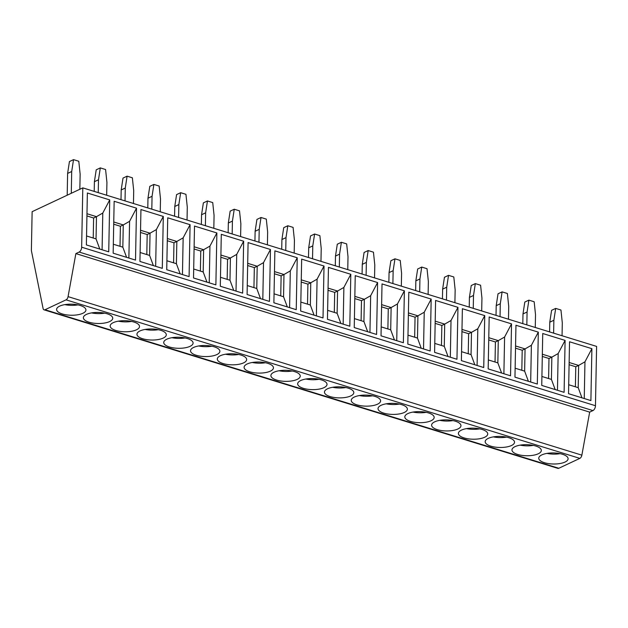 <?xml version="1.0" encoding="UTF-8"?>
<svg xmlns="http://www.w3.org/2000/svg" width="628" height="628" viewBox="0 0 628 628"><rect width="100%" height="100%" fill="white"/><g stroke="black" fill="none" stroke-linecap="round" stroke-linejoin="round"><path stroke-width="0.94" d="M31.4 249.685L32.13 211.683L82.802 187.874L81.656 247.196A4.003 2.253 107.1 0 1 79.136 252.056L75.87 253.594L68.067 296.628A3.336 1.876 107.1 0 1 66.05 299.846L44.996 309.737A3.336 1.876 107.1 0 1 44.07 309.839A3.336 1.876 107.1 0 1 43.081 308.474L31.541 251.412A6.673 3.752 107.1 0 1 31.4 249.685M82.802 187.874L596.6 346.405L595.462 405.727A4.003 2.253 107.1 0 1 592.942 410.586L589.668 412.117L581.866 455.159A3.336 1.876 107.1 0 1 579.848 458.377L558.794 468.268A3.336 1.876 107.1 0 1 557.868 468.362L44.07 309.839M541.831 454.892A14.68 5.534 -178.9 0 0 538.753 458.189A14.68 5.534 -178.9 0 0 548.629 463.621A14.68 5.534 -178.9 0 0 565.027 462.051A14.68 5.534 -178.9 0 0 568.105 458.754A14.68 5.534 -178.9 0 0 558.229 453.33A14.68 5.534 -178.9 0 0 541.831 454.892M515.038 446.634A14.68 5.534 -178.9 0 0 511.969 449.931A14.68 5.534 -178.9 0 0 521.844 455.355A14.68 5.534 -178.9 0 0 538.243 453.785A14.68 5.534 -178.9 0 0 541.32 450.488A14.68 5.534 -178.9 0 0 531.445 445.064A14.68 5.534 -178.9 0 0 515.038 446.634M488.254 438.368A14.68 5.534 -178.9 0 0 485.177 441.665A14.68 5.534 -178.9 0 0 495.052 447.089A14.68 5.534 -178.9 0 0 511.459 445.527A14.68 5.534 -178.9 0 0 514.528 442.23A14.68 5.534 -178.9 0 0 504.653 436.798A14.68 5.534 -178.9 0 0 488.254 438.368M461.47 430.101A14.68 5.534 -178.9 0 0 458.393 433.399A14.68 5.534 -178.9 0 0 468.268 438.831A14.68 5.534 -178.9 0 0 484.667 437.261A14.68 5.534 -178.9 0 0 487.744 433.964A14.68 5.534 -178.9 0 0 477.869 428.531A14.68 5.534 -178.9 0 0 461.47 430.101M434.678 421.835A14.68 5.534 -178.9 0 0 431.609 425.132A14.68 5.534 -178.9 0 0 441.484 430.565A14.68 5.534 -178.9 0 0 457.883 428.995A14.68 5.534 -178.9 0 0 460.96 425.698A14.68 5.534 -178.9 0 0 451.085 420.265A14.68 5.534 -178.9 0 0 434.678 421.835M407.894 413.569A14.68 5.534 -178.9 0 0 404.817 416.866A14.68 5.534 -178.9 0 0 414.692 422.299A14.68 5.534 -178.9 0 0 431.098 420.729A14.68 5.534 -178.9 0 0 434.168 417.432A14.68 5.534 -178.9 0 0 424.293 411.999A14.68 5.534 -178.9 0 0 407.894 413.569M381.11 405.303A14.68 5.534 -178.9 0 0 378.032 408.6A14.68 5.534 -178.9 0 0 387.908 414.033A14.68 5.534 -178.9 0 0 404.306 412.463A14.68 5.534 -178.9 0 0 407.384 409.166A14.68 5.534 -178.9 0 0 397.508 403.741A14.68 5.534 -178.9 0 0 381.11 405.303M354.318 397.045A14.68 5.534 -178.9 0 0 351.248 400.342A14.68 5.534 -178.9 0 0 361.124 405.767A14.68 5.534 -178.9 0 0 377.522 404.197A14.68 5.534 -178.9 0 0 380.599 400.899A14.68 5.534 -178.9 0 0 370.724 395.475A14.68 5.534 -178.9 0 0 354.318 397.045M327.533 388.779A14.68 5.534 -178.9 0 0 324.456 392.076A14.68 5.534 -178.9 0 0 334.332 397.5A14.68 5.534 -178.9 0 0 350.738 395.938A14.68 5.534 -178.9 0 0 353.807 392.641A14.68 5.534 -178.9 0 0 343.932 387.209A14.68 5.534 -178.9 0 0 327.533 388.779M300.749 380.513A14.68 5.534 -178.9 0 0 297.672 383.81A14.68 5.534 -178.9 0 0 307.547 389.242A14.68 5.534 -178.9 0 0 323.946 387.672A14.68 5.534 -178.9 0 0 327.023 384.375A14.68 5.534 -178.9 0 0 317.148 378.943A14.68 5.534 -178.9 0 0 300.749 380.513M273.957 372.247A14.68 5.534 -178.9 0 0 270.888 375.544A14.68 5.534 -178.9 0 0 280.763 380.976A14.68 5.534 -178.9 0 0 297.162 379.406A14.68 5.534 -178.9 0 0 300.239 376.109A14.68 5.534 -178.9 0 0 290.364 370.677A14.68 5.534 -178.9 0 0 273.957 372.247M247.173 363.981A14.68 5.534 -178.9 0 0 244.096 367.278A14.68 5.534 -178.9 0 0 253.971 372.71A14.68 5.534 -178.9 0 0 270.378 371.14A14.68 5.534 -178.9 0 0 273.447 367.843A14.68 5.534 -178.9 0 0 263.572 362.411A14.68 5.534 -178.9 0 0 247.173 363.981M220.389 355.715A14.68 5.534 -178.9 0 0 217.312 359.012A14.68 5.534 -178.9 0 0 227.187 364.444A14.68 5.534 -178.9 0 0 243.586 362.874A14.68 5.534 -178.9 0 0 246.663 359.577A14.68 5.534 -178.9 0 0 236.787 354.153A14.68 5.534 -178.9 0 0 220.389 355.715M193.597 347.449A14.68 5.534 -178.9 0 0 190.527 350.754A14.68 5.534 -178.9 0 0 200.403 356.178A14.68 5.534 -178.9 0 0 216.801 354.608A14.68 5.534 -178.9 0 0 219.879 351.311A14.68 5.534 -178.9 0 0 210.003 345.887A14.68 5.534 -178.9 0 0 193.597 347.449M166.812 339.191A14.68 5.534 -178.9 0 0 163.735 342.488A14.68 5.534 -178.9 0 0 173.611 347.912A14.68 5.534 -178.9 0 0 190.017 346.35A14.68 5.534 -178.9 0 0 193.086 343.053A14.68 5.534 -178.9 0 0 183.211 337.621A14.68 5.534 -178.9 0 0 166.812 339.191M140.028 330.925A14.68 5.534 -178.9 0 0 136.951 334.222A14.68 5.534 -178.9 0 0 146.826 339.654A14.68 5.534 -178.9 0 0 163.225 338.084A14.68 5.534 -178.9 0 0 166.302 334.787A14.68 5.534 -178.9 0 0 156.427 329.355A14.68 5.534 -178.9 0 0 140.028 330.925M113.236 322.659A14.68 5.534 -178.9 0 0 110.167 325.956A14.68 5.534 -178.9 0 0 120.042 331.388A14.68 5.534 -178.9 0 0 136.441 329.818A14.68 5.534 -178.9 0 0 139.518 326.521A14.68 5.534 -178.9 0 0 129.643 321.089A14.68 5.534 -178.9 0 0 113.236 322.659M86.452 314.392A14.68 5.534 -178.9 0 0 83.375 317.69A14.68 5.534 -178.9 0 0 93.25 323.122A14.68 5.534 -178.9 0 0 109.657 321.552A14.68 5.534 -178.9 0 0 112.726 318.255A14.68 5.534 -178.9 0 0 102.851 312.822A14.68 5.534 -178.9 0 0 86.452 314.392M59.668 306.126A14.68 5.534 -178.9 0 0 56.591 309.423A14.68 5.534 -178.9 0 0 66.466 314.856A14.68 5.534 -178.9 0 0 82.865 313.286A14.68 5.534 -178.9 0 0 85.942 309.989A14.68 5.534 -178.9 0 0 76.067 304.556A14.68 5.534 -178.9 0 0 59.668 306.126M546.949 453.4A14.68 5.534 -178.9 0 0 560.097 453.659M589.668 412.117L75.87 253.594M591.89 348.673L590.893 400.586L568.536 393.685L569.533 341.773L591.89 348.673L584.958 361.814L584.252 398.537M565.098 340.407L564.109 392.319L541.744 385.419L542.741 333.507L565.098 340.407L558.166 353.548L557.46 390.271M538.314 332.141L537.317 384.053L514.96 377.161L515.957 325.249L538.314 332.141L531.382 345.282L530.676 382.005M511.53 323.875L510.533 375.787L488.176 368.895L489.173 316.983L511.53 323.875L504.598 337.024L503.892 373.739M484.738 315.617L483.748 367.529L461.384 360.629L462.381 308.717L484.738 315.617L477.806 328.758L477.099 365.48M457.953 307.351L456.956 359.263L434.6 352.363L435.596 300.451L457.953 307.351L451.022 320.492L450.315 357.214M431.169 299.085L430.172 350.997L407.815 344.097L408.812 292.185L431.169 299.085L424.238 312.226L423.531 348.948M404.377 290.819L403.38 342.731L381.023 335.831L382.02 283.919L404.377 290.819L397.446 303.96L396.739 340.682M377.593 282.553L376.596 334.465L354.239 327.573L355.236 275.661L377.593 282.553L370.661 295.694L369.955 332.416M350.809 274.287L349.812 326.199L327.455 319.307L328.452 267.395L350.809 274.287L343.877 287.436L343.171 324.15M324.017 266.029L323.02 317.941L300.663 311.041L301.66 259.129L324.017 266.029L317.085 279.17L316.379 315.892M297.232 257.763L296.235 309.675L273.879 302.774L274.876 250.862L297.232 257.763L290.301 270.904L289.594 307.626M270.448 249.497L269.451 301.409L247.094 294.508L248.091 242.596L270.448 249.497L263.509 262.637L262.81 299.36M243.656 241.231L242.659 293.143L220.302 286.242L221.299 234.33L243.656 241.231L236.725 254.371L236.018 291.094M216.872 232.964L215.875 284.877L193.518 277.984L194.515 226.072L216.872 232.964L209.94 246.105L209.234 282.828M190.088 224.698L189.091 276.61L166.734 269.718L167.731 217.806L190.088 224.698L183.148 237.847L182.45 274.562M163.296 216.44L162.299 268.352L139.942 261.452L140.939 209.54L163.296 216.44L156.364 229.581L155.658 266.303M136.512 208.174L135.515 260.086L113.158 253.186L114.155 201.274L136.512 208.174L129.58 221.315L128.873 258.037M109.727 199.908L108.73 251.82L86.374 244.92L87.371 193.008L109.727 199.908L102.788 213.049L102.089 249.771M562.052 335.745L562.303 322.871L560.953 310.028L555.686 308.403L553.865 320.272L553.621 333.146M555.686 308.403L551.596 310.318L549.775 322.188L549.594 331.898M549.775 322.188L553.865 320.272M535.268 327.478L535.511 314.612L534.169 301.762L528.894 300.137L524.812 302.052L522.991 313.929L522.802 323.632M522.991 313.929L527.08 312.006L526.829 324.88M528.894 300.137L527.08 312.006M508.484 319.212L508.727 306.346L507.385 293.496L502.11 291.871L498.028 293.794L496.206 305.663L496.018 315.374M496.206 305.663L500.288 303.74L500.045 316.614M502.11 291.871L500.288 303.74M481.692 310.954L481.943 298.08L480.593 285.23L475.325 283.605L471.236 285.528L469.414 297.397L469.234 307.108M469.414 297.397L473.504 295.474L473.253 308.348M475.325 283.605L473.504 295.474M454.908 302.688L455.151 289.814L453.809 276.972L448.533 275.339L444.451 277.262L442.63 289.131L442.442 298.842M442.63 289.131L446.72 287.208L446.469 300.082M448.533 275.339L446.72 287.208M428.123 294.422L428.367 281.548L427.024 268.706L421.749 267.073L417.667 268.996L415.846 280.865L415.658 290.576M415.846 280.865L419.928 278.95L419.685 291.816M421.749 267.073L419.928 278.95M401.331 286.156L401.582 273.282L400.232 260.439L394.965 258.815L390.875 260.73L389.054 272.599L388.873 282.31M389.054 272.599L393.144 270.684L392.893 283.558M394.965 258.815L393.144 270.684M374.547 277.89L374.79 265.024L373.448 252.173L368.173 250.548L364.091 252.464L362.27 264.341L362.081 274.044M362.27 264.341L366.36 262.418L366.108 275.292M368.173 250.548L366.36 262.418M347.763 269.624L348.006 256.758L346.664 243.907L341.389 242.282L337.299 244.206L335.485 256.075L335.297 265.785M335.485 256.075L339.567 254.152L339.324 267.026M341.389 242.282L339.567 254.152M320.971 261.366L321.222 248.492L319.872 235.641L314.604 234.016L310.515 235.94L308.693 247.809L308.513 257.519M308.693 247.809L312.783 245.886L312.532 258.76M314.604 234.016L312.783 245.886M294.187 253.1L294.43 240.226L293.088 227.383L287.812 225.75L283.73 227.674L281.909 239.543L281.721 249.253M281.909 239.543L285.999 237.619L285.748 250.494M287.812 225.75L285.999 237.619M267.402 244.834L267.646 231.96L266.303 219.117L261.028 217.484L256.938 219.407L255.125 231.277L254.937 240.987M255.125 231.277L259.207 229.361L258.964 242.227M261.028 217.484L259.207 229.361M240.61 236.568L240.862 223.694L239.511 210.851L234.244 209.226L230.154 211.141L228.333 223.011L228.152 232.721M228.333 223.011L232.423 221.095L232.172 233.969M234.244 209.226L232.423 221.095M213.826 228.302L214.07 215.435L212.727 202.585L207.452 200.96L203.37 202.875L201.549 214.752L201.36 224.455M201.549 214.752L205.639 212.829L205.387 225.703M207.452 200.96L205.639 212.829M187.042 220.036L187.285 207.169L185.943 194.319L180.668 192.694L176.578 194.617L174.765 206.486L174.576 216.197M174.765 206.486L178.847 204.563L178.603 217.437M180.668 192.694L178.847 204.563M160.25 211.777L160.501 198.903L159.151 186.053L153.884 184.428L149.794 186.351L147.972 198.22L147.792 207.931M147.972 198.22L152.062 196.297L151.811 209.171M153.884 184.428L152.062 196.297M133.466 203.511L133.709 190.637L132.367 177.795L127.092 176.162L123.01 178.085L121.188 189.954L121 199.665M121.188 189.954L125.278 188.031L125.027 200.905M127.092 176.162L125.278 188.031M106.674 195.245L106.925 182.371L105.583 169.529L100.307 167.896L96.217 169.819L94.404 181.688L94.216 191.399M94.404 181.688L98.486 179.773L98.243 192.639M100.307 167.896L98.486 179.773M79.85 189.263L80.141 174.105L78.79 161.263L73.523 159.638L69.433 161.553L67.612 173.422L67.196 195.206M67.612 173.422L71.702 171.507L71.286 193.291M73.523 159.638L71.702 171.507M584.958 361.814L578.639 365.425L578.207 387.664L581.96 397.83M578.207 387.664L568.709 384.736M569.094 364.703L575.774 366.768L578.639 365.425L569.133 362.489M575.774 366.768L575.389 386.801M558.166 353.548L551.847 357.159L551.423 379.406L555.176 389.564M551.423 379.406L541.917 376.47M542.302 356.437L548.99 358.502L551.847 357.159L542.349 354.223M548.99 358.502L548.605 378.535M531.382 345.282L525.063 348.893L524.639 371.14L528.391 381.298M524.639 371.14L515.133 368.204M515.517 348.171L522.206 350.236L525.063 348.893L515.557 345.965M522.206 350.236L521.821 370.269M504.598 337.024L498.279 340.627L497.847 362.874L501.599 373.04M497.847 362.874L488.349 359.938M488.733 339.913L495.414 341.97L498.279 340.627L488.772 337.699M495.414 341.97L495.029 362.003M474.815 364.774L471.063 354.608L461.556 351.68M477.806 328.758L471.487 332.361L471.063 354.608M461.941 331.647L468.629 333.711L471.487 332.361L461.988 329.433M468.629 333.711L468.245 353.737M451.022 320.492L444.703 324.103L444.279 346.342L448.031 356.508M435.196 321.167L444.703 324.103L441.845 325.445L441.46 345.479M444.279 346.342L434.772 343.414M441.845 325.445L435.157 323.381M424.238 312.226L417.918 315.837L417.487 338.076L421.239 348.242M408.412 312.901L417.918 315.837L415.053 317.179L414.668 337.212M417.487 338.076L407.988 335.148M415.053 317.179L408.373 315.115M397.446 303.96L391.126 307.571L390.702 329.818L394.455 339.976M381.628 304.635L391.126 307.571L388.269 308.913L387.884 328.946M390.702 329.818L381.196 326.882M388.269 308.913L381.581 306.849M370.661 295.694L364.342 299.305L363.918 321.552L367.67 331.71M354.836 296.369L364.342 299.305L361.485 300.647L361.1 320.68M363.918 321.552L354.412 318.616M361.485 300.647L354.796 298.583M343.877 287.436L337.558 291.039L337.126 313.286L340.878 323.444M328.051 288.111L337.558 291.039L334.693 292.381L334.308 312.414M337.126 313.286L327.628 310.35M334.693 292.381L328.012 290.324M317.085 279.17L310.766 282.773L310.342 305.02L314.094 315.185M310.342 305.02L300.836 302.092M301.22 282.058L307.908 284.123L310.766 282.773L301.267 279.845M307.908 284.123L307.524 304.148M290.301 270.904L283.982 274.514L283.558 296.754L287.31 306.919M283.558 296.754L274.051 293.826M274.436 273.792L281.124 275.857L283.982 274.514L274.475 271.579M281.124 275.857L280.74 295.89M263.509 262.637L257.197 266.248L256.766 288.488L260.518 298.653M256.766 288.488L247.267 285.559M247.652 265.526L254.332 267.591L257.197 266.248L247.691 263.313M254.332 267.591L253.948 287.624M236.725 254.371L230.405 257.982L229.981 280.229L233.734 290.387M229.981 280.229L220.475 277.293M220.86 257.26L227.548 259.325L230.405 257.982L220.907 255.046M227.548 259.325L227.163 279.358M209.94 246.105L203.621 249.716L203.197 271.963L206.95 282.121M203.197 271.963L193.691 269.027M194.076 248.994L200.764 251.059L203.621 249.716L194.115 246.78M200.764 251.059L200.379 271.092M183.148 237.847L176.837 241.45L176.405 263.697L180.157 273.855M176.405 263.697L166.907 260.761M167.291 240.736L173.972 242.793L176.837 241.45L167.331 238.522M173.972 242.793L173.587 262.826M156.364 229.581L150.045 233.184L149.621 255.431L153.373 265.597M149.621 255.431L140.115 252.503M140.499 232.47L147.188 234.534L150.045 233.184L140.546 230.256M147.188 234.534L146.803 254.56M129.58 221.315L123.261 224.926L122.837 247.165L126.589 257.331M122.837 247.165L113.33 244.237M113.715 224.204L120.403 226.268L123.261 224.926L113.754 221.99M120.403 226.268L120.019 246.302M102.788 213.049L96.477 216.66L96.045 238.899L99.797 249.065M96.045 238.899L86.546 235.971M86.931 215.938L93.611 218.002L96.477 216.66L86.97 213.724M93.611 218.002L93.227 238.036M520.165 445.142A14.68 5.534 -178.9 0 0 533.313 445.393M493.373 436.876A14.68 5.534 -178.9 0 0 506.529 437.127M466.588 428.61A14.68 5.534 -178.9 0 0 479.737 428.861M439.804 420.344A14.68 5.534 -178.9 0 0 452.953 420.595M413.012 412.078A14.68 5.534 -178.9 0 0 426.169 412.329M386.228 403.812A14.68 5.534 -178.9 0 0 399.377 404.071M359.444 395.554A14.68 5.534 -178.9 0 0 372.592 395.805M332.652 387.288A14.68 5.534 -178.9 0 0 345.808 387.539M305.867 379.022A14.68 5.534 -178.9 0 0 319.016 379.273M279.083 370.756A14.68 5.534 -178.9 0 0 292.232 371.007M252.291 362.489A14.68 5.534 -178.9 0 0 265.448 362.741M225.507 354.223A14.68 5.534 -178.9 0 0 238.656 354.482M198.723 345.965A14.68 5.534 -178.9 0 0 211.871 346.216M171.931 337.699A14.68 5.534 -178.9 0 0 185.087 337.95M145.147 329.433A14.68 5.534 -178.9 0 0 158.295 329.684M118.362 321.167A14.68 5.534 -178.9 0 0 131.511 321.418M91.57 312.901A14.68 5.534 -178.9 0 0 104.727 313.152M64.786 304.635A14.68 5.534 -178.9 0 0 77.935 304.894M558.794 468.268L44.996 309.737M579.848 458.377L66.05 299.846M581.866 455.159L68.067 296.628M592.942 410.586L79.136 252.056M595.462 405.727L81.656 247.196"/></g></svg>
